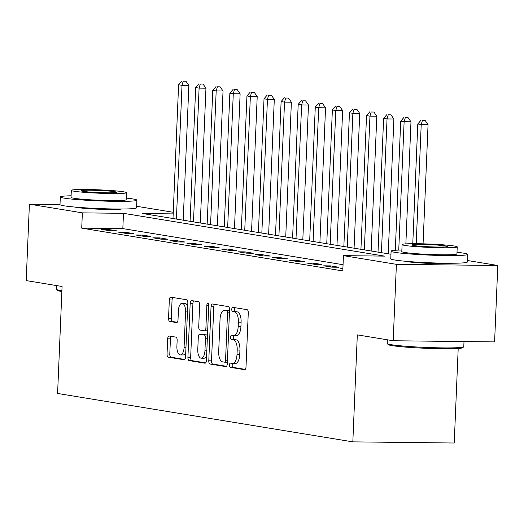 <?xml version="1.0" encoding="UTF-8"?>
<svg xmlns="http://www.w3.org/2000/svg" width="524" height="524" viewBox="0 0 524 524"><rect width="100%" height="100%" fill="white"/><g stroke="black" fill="none" stroke-linecap="round" stroke-linejoin="round"><path stroke-width="0.79" d="M229.433 365.09A2.109 0.943 -89.3 0 0 230.285 367.344L244.544 369.682A3.006 1.349 -89.3 0 0 244.636 369.689A3.006 1.349 -89.3 0 0 246.011 366.898L248.271 312.894A3.006 1.349 -89.3 0 0 247.059 309.671L232.8 307.333A2.109 0.943 -89.3 0 0 232.741 307.326A2.109 0.943 -89.3 0 0 231.772 309.278A2.109 0.943 -89.3 0 0 232.623 311.538L234.47 311.839A9.629 4.31 -89.3 0 1 238.361 322.142L238.171 326.642A9.629 4.31 -89.3 0 1 233.769 335.57A9.629 4.31 -89.3 0 1 233.475 335.543L231.634 335.236A2.109 0.943 -89.3 0 0 231.569 335.236A2.109 0.943 -89.3 0 0 230.606 337.187A2.109 0.943 -89.3 0 0 231.457 339.441L233.304 339.742A9.629 4.31 -89.3 0 1 237.195 350.045L237.005 354.545A9.629 4.31 -89.3 0 1 232.604 363.473A9.629 4.31 -89.3 0 1 232.309 363.446L230.462 363.145A2.109 0.943 -89.3 0 0 230.396 363.139A2.109 0.943 -89.3 0 0 229.433 365.09M232.643 363.473A2.109 0.943 -89.3 0 0 232.178 365.123A2.109 0.943 -89.3 0 0 233.029 367.376L245.239 369.374M234.962 307.686A2.109 0.943 -89.3 0 0 234.516 309.311A2.109 0.943 -89.3 0 0 235.368 311.564L237.208 311.865L234.47 311.839M233.815 335.57A2.109 0.943 -89.3 0 0 233.344 337.214A2.109 0.943 -89.3 0 0 234.195 339.473L236.042 339.775L233.304 339.742M121.509 209.017A23.908 1.454 -177.6 0 1 101.06 209.286A23.908 1.454 -177.6 0 1 76.838 207.478A23.908 1.454 -177.6 0 1 74.893 207.065M452.284 263.231A23.908 1.454 -177.6 0 1 431.835 263.5A23.908 1.454 -177.6 0 1 407.613 261.692A23.908 1.454 -177.6 0 1 405.668 261.279M169.154 336.028A3.006 1.349 -89.3 0 0 169.062 336.015A3.006 1.349 -89.3 0 0 167.687 338.805L167.051 353.955A3.006 1.349 -89.3 0 0 168.269 357.178L184.101 359.772A3.006 1.349 -89.3 0 0 184.193 359.778A3.006 1.349 -89.3 0 0 185.568 356.995L187.834 302.983A3.006 1.349 -89.3 0 0 186.616 299.761L170.785 297.167A3.006 1.349 -89.3 0 0 170.693 297.16A3.006 1.349 -89.3 0 0 169.317 299.951L168.551 318.251A3.006 1.349 -89.3 0 0 169.769 321.474L176.542 322.581A3.006 1.349 -89.3 0 0 176.634 322.594A3.006 1.349 -89.3 0 0 178.009 319.804L178.389 310.725A8.05 3.603 -89.3 0 1 182.07 303.265A8.05 3.603 -89.3 0 1 185.568 311.904L184.075 347.458A8.05 3.603 -89.3 0 1 180.394 354.918A8.05 3.603 -89.3 0 1 176.896 346.279L177.145 340.358A3.006 1.349 -89.3 0 0 175.933 337.135L169.154 336.028M467.395 260.5L497.8 265.485L494.597 341.903L393.197 340.751L357.316 334.869L352.829 441.863L57.594 393.465L62.081 286.477L26.2 280.595L29.403 204.177L59.998 204.524M393.197 340.751L396.399 264.332L343.436 255.647L384.544 256.118L123.474 213.327L82.366 212.855L29.403 204.177M343.056 264.705L122.839 228.608L81.724 228.143L342.794 270.934L343.436 255.647M81.724 228.143L82.366 212.855M208.781 360.8A3.006 1.349 -89.3 0 0 209.993 364.016L225.824 366.61A3.006 1.349 -89.3 0 0 225.916 366.623A3.006 1.349 -89.3 0 0 227.292 363.833L229.558 309.822A3.006 1.349 -89.3 0 0 228.34 306.606L212.508 304.005A3.006 1.349 -89.3 0 0 212.417 303.999A3.006 1.349 -89.3 0 0 211.041 306.789L208.781 360.8L211.519 360.826A3.006 1.349 -89.3 0 0 212.737 364.049L226.525 366.309M204.963 363.191L189.131 360.597A3.006 1.349 -89.3 0 1 187.919 357.375L190.179 303.37A3.006 1.349 -89.3 0 1 191.555 300.579A3.006 1.349 -89.3 0 1 191.646 300.586L198.426 301.7A3.006 1.349 -89.3 0 1 199.637 304.922L198.72 326.825A3.006 1.349 -89.3 0 0 199.939 330.041L204.432 330.782A3.006 1.349 -89.3 0 0 204.524 330.788A3.006 1.349 -89.3 0 0 205.899 327.998L206.856 305.197A2.109 0.943 -89.3 0 1 207.818 303.245A2.109 0.943 -89.3 0 1 208.735 305.505L206.43 360.414A3.006 1.349 -89.3 0 1 205.054 363.204A3.006 1.349 -89.3 0 1 204.963 363.191L205.146 363.197M342.886 268.642L340.777 268.616L342.873 268.963M338.74 267.24L330.539 265.891L323.688 265.819L331.889 267.161L338.74 267.24M321.657 264.437L313.457 263.094L306.606 263.015L314.806 264.358L321.657 264.437M304.568 261.64L296.368 260.29L289.517 260.212L297.717 261.561L304.568 261.64M287.486 258.836L279.285 257.494L272.434 257.415L280.635 258.758L287.486 258.836M270.404 256.033L262.197 254.69L255.345 254.612L263.552 255.961L270.404 256.033M253.315 253.236L245.114 251.893L238.263 251.815L246.463 253.157L253.315 253.236M236.232 250.433L228.032 249.09L221.18 249.011L229.381 250.354L236.232 250.433M219.143 247.636L210.943 246.293L204.091 246.214L212.292 247.557L219.143 247.636M202.061 244.832L193.86 243.49L187.009 243.411L195.21 244.754L202.061 244.832M184.972 242.036L176.771 240.686L169.92 240.614L178.121 241.957L184.972 242.036M167.89 239.232L159.689 237.889L152.838 237.811L161.038 239.154L167.89 239.232M150.801 236.435L142.6 235.086L135.749 235.007L143.949 236.357L150.801 236.435M133.718 233.632L125.518 232.289L118.666 232.211L126.867 233.553L133.718 233.632M116.629 230.835L108.429 229.486L101.577 229.407L109.778 230.757L116.629 230.835M352.829 441.863L454.236 443.016L458.199 348.467M497.8 265.485L396.399 264.332M136.626 206.286L173.254 212.286M183.511 220.237L183.767 214.008M173.189 213.89L142.659 213.543L390.963 254.245M122.839 228.608L123.474 213.327M330.539 265.891L330.5 266.932M313.457 263.094L313.411 264.129M296.368 260.29L296.329 261.332M279.285 257.494L279.24 258.529M262.197 254.69L262.157 255.732M245.114 251.893L245.068 252.928M228.032 249.09L227.986 250.131M210.943 246.293L210.897 247.328M193.86 243.49L193.814 244.531M176.771 240.686L176.732 241.728M159.689 237.889L159.643 238.924M142.6 235.086L142.561 236.127M125.518 232.289L125.472 233.324M108.429 229.486L108.389 230.527M235.047 363.479A9.629 4.31 -89.3 0 0 235.342 363.505A9.629 4.31 -89.3 0 0 239.743 354.578L237.005 354.545M236.042 339.775A9.629 4.31 -89.3 0 1 239.933 350.078L239.743 354.578M236.219 335.57A9.629 4.31 -89.3 0 0 236.514 335.596A9.629 4.31 -89.3 0 0 240.916 326.675L238.171 326.642M237.208 311.865A9.629 4.31 -89.3 0 1 241.106 322.175L240.916 326.675M214.552 304.346A3.006 1.349 -89.3 0 0 213.785 306.822L211.519 360.826M224.527 362.169A2.109 0.943 -89.3 0 0 224.593 362.176A2.109 0.943 -89.3 0 0 225.556 360.224L227.54 312.815A2.109 0.943 -89.3 0 0 226.689 310.562L224.744 310.241A9.629 4.31 -89.3 0 0 224.449 310.215A9.629 4.31 -89.3 0 0 220.047 319.142L218.691 351.545A9.629 4.31 -89.3 0 0 222.582 361.848L224.527 362.169M224.652 362.169L227.265 362.202A2.109 0.943 -89.3 0 0 227.331 362.208A2.109 0.943 -89.3 0 0 227.364 362.208M229.525 310.621A2.109 0.943 -89.3 0 0 229.427 310.594L226.689 310.562M226.899 310.267A9.629 4.31 -89.3 0 1 227.193 310.247A9.629 4.31 -89.3 0 1 227.482 310.274L229.427 310.594M205.663 362.89L191.876 360.63L189.131 360.597M193.69 300.92A3.006 1.349 -89.3 0 0 192.924 303.403L190.657 357.407A3.006 1.349 -89.3 0 0 191.876 360.63M204.615 330.782L207.17 330.814A3.006 1.349 -89.3 0 0 207.262 330.821A3.006 1.349 -89.3 0 0 207.674 330.677M197.771 349.554A8.05 3.603 -89.3 0 0 201.268 358.187A8.05 3.603 -89.3 0 0 204.943 350.726L205.474 338.203A3.006 1.349 -89.3 0 0 204.255 334.98L199.762 334.247A3.006 1.349 -89.3 0 0 199.67 334.233A3.006 1.349 -89.3 0 0 198.295 337.024L197.771 349.554M201.268 358.187L204.006 358.219A8.05 3.603 -89.3 0 0 206.626 355.796M207.484 335.308A3.006 1.349 -89.3 0 0 206.993 335.013L204.255 334.98M202.316 334.273A3.006 1.349 -89.3 0 1 202.408 334.266A3.006 1.349 -89.3 0 1 202.5 334.273L206.993 335.013M180.394 354.918L183.138 354.951A8.05 3.603 -89.3 0 0 185.758 352.528M187.677 306.625A8.05 3.603 -89.3 0 0 184.808 303.298L182.07 303.265M172.828 297.501A3.006 1.349 -89.3 0 0 172.055 299.983L171.289 318.284A3.006 1.349 -89.3 0 0 172.507 321.507L177.243 322.28M171.197 336.362A3.006 1.349 -89.3 0 0 170.431 338.838L169.796 353.988A3.006 1.349 -89.3 0 0 171.007 357.211L184.802 359.471M423.065 243.83L428.062 124.614L421.211 124.535L417.792 123.978L412.774 243.706M416.213 243.712L421.211 124.535L422.409 120.415L425.147 120.448L422.409 120.415M417.792 123.978L421.041 120.193M425.147 120.448L428.062 124.614M405.858 243.896L410.98 121.817L404.122 121.738L400.709 121.175L395.299 250.282M398.744 250.092L404.122 121.738L405.321 117.618L408.065 117.651L405.321 117.618M400.709 121.175L403.958 117.396M408.065 117.651L410.98 121.817M388.245 253.799L393.891 119.013L387.039 118.935L383.62 118.378L378.02 252.123M381.433 252.679L387.039 118.935L388.238 114.815L390.976 114.848L388.238 114.815M383.62 118.378L386.869 114.592M390.976 114.848L393.891 119.013M371.156 250.996L376.808 116.21L369.957 116.138L366.538 115.575L360.931 249.319M364.35 249.883L369.957 116.138L371.149 112.018L373.894 112.044L371.149 112.018M366.538 115.575L369.787 111.795M373.894 112.044L376.808 116.21M354.073 248.193L359.719 113.413L352.868 113.335L349.449 112.771L343.849 246.522M347.261 247.079L352.868 113.335L354.067 109.215L356.805 109.247L354.067 109.215M349.449 112.771L352.698 108.992M356.805 109.247L359.719 113.413M463.707 346.829L462.751 347.7A37.394 2.273 -177.6 0 1 432.87 348.539A37.394 2.273 -177.6 0 1 392.031 345.624A37.394 2.273 -177.6 0 1 388.166 344.576L387.288 343.626A38.318 2.332 2.4 0 0 391.245 344.694A38.318 2.332 2.4 0 0 433.093 347.687A38.318 2.332 2.4 0 0 463.707 346.829A38.318 2.332 2.4 0 0 463.786 346.691L464.002 341.556M401.875 249.994A38.318 2.332 2.4 0 0 391.094 251.166A38.318 2.332 2.4 0 0 395.116 252.378A38.318 2.332 2.4 0 0 438.103 255.404A38.318 2.332 2.4 0 0 467.657 254.369A38.318 2.332 2.4 0 0 463.629 253.157A38.318 2.332 2.4 0 0 457 252.306M391.094 251.166L390.773 258.804A38.318 2.332 2.4 0 0 394.795 260.022A38.318 2.332 2.4 0 0 437.782 263.048A38.318 2.332 2.4 0 0 467.336 262.013L467.657 254.369M457.229 246.889L456.935 253.924A27.589 1.677 -177.6 0 1 435.66 254.664A27.589 1.677 -177.6 0 1 404.705 252.489A27.589 1.677 -177.6 0 1 401.81 251.612L402.104 244.584A27.589 1.677 2.4 0 0 405 245.455A27.589 1.677 2.4 0 0 435.955 247.636A27.589 1.677 2.4 0 0 457.229 246.889A27.589 1.677 2.4 0 0 454.334 246.018A27.589 1.677 2.4 0 0 423.385 243.837A27.589 1.677 2.4 0 0 402.104 244.584M445.564 245.92A17.777 1.081 2.4 0 0 425.619 244.512A17.777 1.081 2.4 0 0 411.903 244.99A17.777 1.081 2.4 0 0 413.77 245.553A17.777 1.081 2.4 0 0 433.715 246.961A17.777 1.081 2.4 0 0 447.431 246.483A17.777 1.081 2.4 0 0 445.564 245.92M387.374 339.794L387.223 343.482A38.318 2.332 2.4 0 0 387.288 343.626M61.871 291.501A37.394 2.273 -177.6 0 1 61.256 291.403A37.394 2.273 -177.6 0 1 57.391 290.362L56.513 289.405A38.318 2.332 2.4 0 0 60.47 290.479A38.318 2.332 2.4 0 0 61.904 290.696M71.107 195.779A38.318 2.332 2.4 0 0 60.319 196.945A38.318 2.332 2.4 0 0 64.341 198.164A38.318 2.332 2.4 0 0 107.328 201.183A38.318 2.332 2.4 0 0 136.882 200.155A38.318 2.332 2.4 0 0 132.854 198.943A38.318 2.332 2.4 0 0 126.232 198.092M60.319 196.945L59.998 204.589A38.318 2.332 2.4 0 0 64.02 205.801A38.318 2.332 2.4 0 0 107.007 208.827A38.318 2.332 2.4 0 0 136.561 207.799L136.882 200.155M126.454 192.675L126.16 199.703A27.589 1.677 -177.6 0 1 104.885 200.45A27.589 1.677 -177.6 0 1 73.936 198.268A27.589 1.677 -177.6 0 1 71.035 197.397L71.33 190.363A27.589 1.677 2.4 0 0 74.231 191.24A27.589 1.677 2.4 0 0 105.18 193.415A27.589 1.677 2.4 0 0 126.454 192.675A27.589 1.677 2.4 0 0 123.559 191.797A27.589 1.677 2.4 0 0 92.61 189.623A27.589 1.677 2.4 0 0 71.33 190.363M114.789 191.699A17.777 1.081 2.4 0 0 94.844 190.297A17.777 1.081 2.4 0 0 81.128 190.775A17.777 1.081 2.4 0 0 82.995 191.339A17.777 1.081 2.4 0 0 102.946 192.74A17.777 1.081 2.4 0 0 116.656 192.262A17.777 1.081 2.4 0 0 114.789 191.699M56.605 285.58L56.448 289.261A38.318 2.332 2.4 0 0 56.513 289.405M336.984 245.396L342.637 110.61L335.786 110.531L332.367 109.975L326.76 243.719M330.179 244.276L335.786 110.531L336.978 106.418L339.722 106.444L336.978 106.418M332.367 109.975L335.615 106.189M339.722 106.444L342.637 110.61M319.902 242.592L325.548 107.813L318.697 107.734L315.278 107.171L309.677 240.916M313.09 241.479L318.697 107.734L319.895 103.614L322.633 103.647L319.895 103.614M315.278 107.171L318.526 103.392M322.633 103.647L325.548 107.813M302.813 239.796L308.466 105.01L301.614 104.931L298.195 104.374L292.589 238.119M296.008 238.675L301.614 104.931L302.807 100.811L305.551 100.844L302.807 100.811M298.195 104.374L301.444 100.588M305.551 100.844L308.466 105.01M285.731 236.992L291.377 102.213L284.525 102.134L281.113 101.571L275.506 235.315M278.919 235.879L284.525 102.134L285.724 98.014L288.462 98.047L285.724 98.014M281.113 101.571L284.355 97.792M288.462 98.047L291.377 102.213M268.642 234.195L274.294 99.409L267.443 99.331L264.024 98.774L258.417 232.518M261.836 233.075L267.443 99.331L268.635 95.211L271.38 95.244L268.635 95.211M264.024 98.774L267.273 94.988M271.38 95.244L274.294 99.409M251.559 231.392L257.205 96.612L250.354 96.534L246.942 95.971L241.335 229.715M244.747 230.278L250.354 96.534L251.553 92.414L254.291 92.447L251.553 92.414M246.942 95.971L250.184 92.191M254.291 92.447L257.205 96.612M234.47 228.595L240.123 93.809L233.272 93.731L229.853 93.174L224.246 226.918M227.665 227.475L233.272 93.731L234.47 89.611L237.208 89.643L234.47 89.611M229.853 93.174L233.101 89.388M237.208 89.643L240.123 93.809M217.388 225.792L223.034 91.006L216.183 90.934L212.77 90.37L207.163 224.115M210.583 224.678L216.183 90.934L217.381 86.814L220.126 86.84L217.381 86.814M212.77 90.37L216.012 86.591M220.126 86.84L223.034 91.006M200.299 222.988L205.952 88.209L199.1 88.13L195.681 87.567L190.074 221.318M193.494 221.875L199.1 88.13L200.299 84.01L203.037 84.043L200.299 84.01M195.681 87.567L198.93 83.788M203.037 84.043L205.952 88.209M183.217 220.191L188.863 85.405L182.011 85.327L178.599 84.77L172.992 218.515M176.411 219.071L182.011 85.327L183.21 81.213L185.954 81.24L183.21 81.213M178.599 84.77L181.841 80.984M185.954 81.24L188.863 85.405M233.029 367.376L230.285 367.344M235.368 311.564L232.623 311.538M234.195 339.473L231.457 339.441M239.933 350.078L237.195 350.045M241.106 322.175L238.361 322.142M213.785 306.822L211.041 306.789M212.737 364.049L209.993 364.016M227.442 360.243L225.556 360.224M229.433 312.835L227.54 312.815M227.482 310.274L224.744 310.241M190.657 357.407L187.919 357.375M192.924 303.403L190.179 303.37M207.786 328.024L205.899 327.998M208.735 305.217L206.856 305.197M206.836 350.752L204.943 350.726M207.36 338.222L205.474 338.203M202.5 334.273L199.762 334.247M185.968 347.478L184.075 347.458M187.454 311.924L185.568 311.904M172.507 321.507L169.769 321.474M171.289 318.284L168.551 318.251M172.055 299.983L169.317 299.951M171.007 357.211L168.269 357.178M169.796 353.988L167.051 353.955M170.431 338.838L167.687 338.805M235.342 363.505L232.604 363.473M236.514 335.596L233.769 335.57M227.331 362.208L224.593 362.176M227.193 310.247L224.449 310.215M207.262 330.821L204.524 330.788M202.408 334.266L199.67 334.233"/></g></svg>
